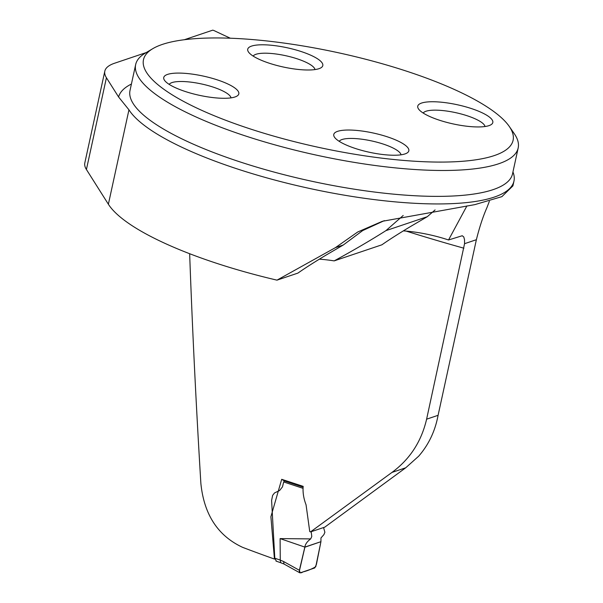 <?xml version="1.0" encoding="UTF-8"?>
<svg xmlns="http://www.w3.org/2000/svg" width="603" height="603" viewBox="0 0 603 603"><rect width="100%" height="100%" fill="white"/><g stroke="black" fill="none" stroke-linecap="round" stroke-linejoin="round"><path stroke-width="0.9" d="M189.651 253.72C192.349 328.59 196.088 405.171 200.874 483.463C204.025 514.608 217.954 535.909 242.662 547.366A526.08 134.386 -167.7 0 0 274.448 559.056L270.905 516.718L281.699 479.31L284.42 480.968L302.992 487.081L284.405 480.968M403.332 230.881A51.383 13.123 12.3 0 1 448.534 239.979L462.252 235.735L463.767 236.949L464.521 239.693L464.551 243.695L426.607 419.183C421.414 441.532 409.867 459.282 391.958 472.428L310.462 531.929L309.746 531.582L306.053 504.786C303.633 498.515 302.668 492.38 303.173 486.365L281.699 479.31M426.607 419.183L438.087 415.316C435.162 431.039 428.695 444.66 418.686 456.185L405.729 467.785L324.768 527.158L310.462 531.929M184.345 39.73L212.784 30.15L213.99 30.557A747.283 190.887 12.3 0 0 230.346 38.223M146.205 52.574L114.585 63.232A97.874 25.002 12.3 0 0 104.824 71.139A97.874 25.002 12.3 0 0 106.422 77.742L118.595 96.985L128.952 109.821A198.689 50.758 12.3 0 0 233.73 167.755A198.689 50.758 12.3 0 0 513.967 181.073A198.689 50.758 12.3 0 0 513.455 173.355L512.957 171.915M274.878 558.913L274.448 559.056M435.08 209.942L427.286 216.703L410.146 226.751C398.312 233.866 388.905 239.881 381.918 244.795L334.168 260.888C353.177 250.531 370.43 240.454 385.92 230.64L403.196 215.475M319.349 259.177A51.383 13.123 -167.7 0 1 334.168 260.888M384.307 220.645L362.682 230.572L343.303 244.991L326.163 255.039C314.329 262.154 304.922 268.169 297.935 273.091L276.981 280.146A198.689 50.758 12.3 0 1 108.374 204.229L86.417 169.503A97.874 25.002 12.3 0 1 84.819 162.908L104.824 71.139M438.087 415.316L476.378 239.708C479.506 227.165 483.026 216.477 486.938 207.628L489.342 201.349M343.303 244.991L335.426 247.645L276.981 280.146M512.897 185.89L501.892 196.646L474.832 204.628L382.385 221.286L357.685 232.004L335.426 247.645M448.534 239.979L466.903 205.924M427.286 216.703L385.92 230.64M509.241 126.404L514.201 133.565A195.749 50.004 -167.7 0 1 518.181 147.954A195.749 50.004 -167.7 0 1 242.089 134.831A195.749 50.004 -167.7 0 1 135.667 64.551A195.749 50.004 -167.7 0 1 145.278 53.132L152.77 48.677A189.146 48.315 -167.7 0 1 410.259 72.398A189.146 48.315 -167.7 0 1 509.241 126.404A189.146 48.315 -167.7 0 1 317.992 147.222A189.146 48.315 -167.7 0 1 152.77 48.677M217.932 80.078A38.419 9.814 12.3 0 0 178.179 73.084A38.419 9.814 12.3 0 0 164.529 80.327A38.419 9.814 12.3 0 0 184.639 91.294A38.419 9.814 12.3 0 0 236.934 96.111A38.419 9.814 12.3 0 0 217.932 80.078M387.948 137.024A38.419 9.814 -167.7 0 1 406.95 153.056A38.419 9.814 -167.7 0 1 354.654 148.24A38.419 9.814 -167.7 0 1 334.552 137.273A38.419 9.814 -167.7 0 1 348.195 130.029A38.419 9.814 -167.7 0 1 387.948 137.024M301.915 51.79A38.419 9.814 -167.7 0 1 320.917 67.822A38.419 9.814 -167.7 0 1 268.621 63.006A38.419 9.814 -167.7 0 1 248.511 52.039A38.419 9.814 -167.7 0 1 262.162 44.788A38.419 9.814 -167.7 0 1 301.915 51.79M471.93 108.736A38.419 9.814 12.3 0 0 432.178 101.741A38.419 9.814 12.3 0 0 418.535 108.985A38.419 9.814 12.3 0 0 438.637 119.952A38.419 9.814 12.3 0 0 490.932 124.768A38.419 9.814 12.3 0 0 471.93 108.736M253.162 56.087A31.808 8.125 -167.7 0 1 285.641 55.695A31.808 8.125 -167.7 0 1 315 69.571M423.178 113.04A31.808 8.125 -167.7 0 1 455.657 112.648A31.808 8.125 -167.7 0 1 485.016 126.517M339.195 141.328A31.808 8.125 -167.7 0 1 371.674 140.936A31.808 8.125 -167.7 0 1 401.033 154.813M169.179 84.382A31.808 8.125 -167.7 0 1 201.651 83.99A31.808 8.125 -167.7 0 1 231.017 97.867M323.585 527.557L324.874 532.268L323.901 534.627L320.954 537.959L320.932 541.682L304.862 547.087C305.261 544.185 307.198 541.456 310.681 538.909L311.781 536.489L311.186 531.68M302.676 488.211L283.689 481.97L282.475 486.855L279.611 490.518L274.531 492.93L272.624 495.372L271.606 500.46L274.795 558.182L280.259 560.112L280.109 538.6L310.681 538.909M284.005 564.024L283.583 561.514L299.382 570.287L304.854 547.094L280.109 538.6M320.932 541.682L316.387 564.544L314.736 567.951L300.226 572.835L299.382 570.287M280.259 560.112L283.583 561.514M276.34 561.054L274.795 558.182M283.689 481.97L284.435 480.983M299.812 572.805L300.226 572.835M283.96 564.001L280.727 562.735L280.252 560.202M304.884 547.192L299.284 571.373C300.023 573.016 301.199 573.212 302.827 571.961C307.146 570.928 311.45 569.194 315.746 566.745L320.932 541.682L304.884 547.192M463.888 248.202A526.08 134.386 -167.7 0 1 406.196 231.107M464.551 243.695L476.378 239.708M405.729 467.785L391.958 472.428M135.667 64.551L130.022 90.442A195.749 50.004 12.3 0 0 236.444 160.722A195.749 50.004 12.3 0 0 512.535 173.845L518.181 147.954M106.422 77.742L86.417 169.503M128.952 109.821L108.374 204.229M118.595 96.985A205.54 52.506 -167.7 0 1 131.416 84.043M512.919 185.89L513.967 181.073M283.923 563.978L299.691 572.737M275.97 561.054L280.764 562.75"/></g></svg>
